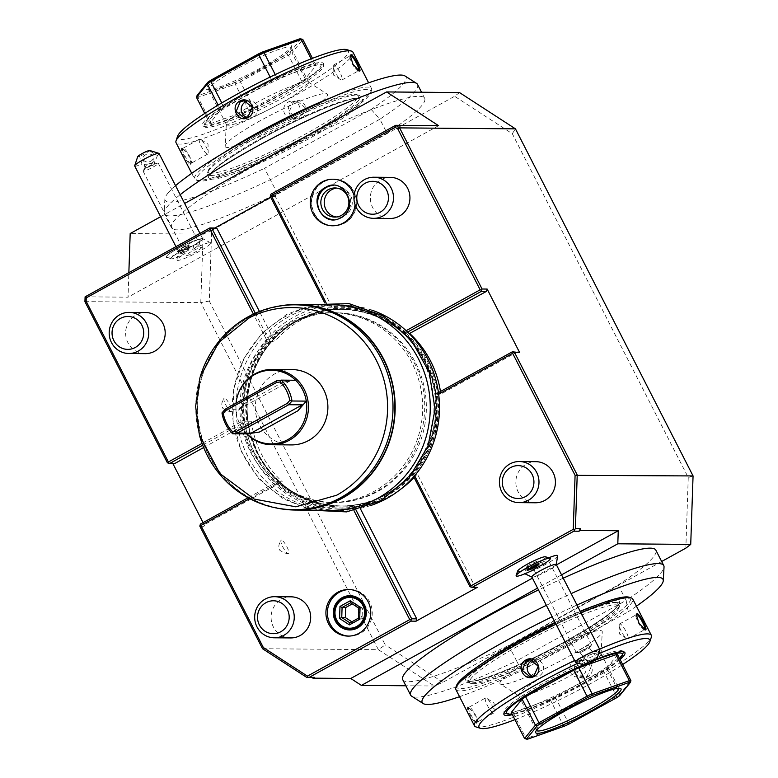 <?xml version="1.0" encoding="UTF-8"?>
<svg xmlns="http://www.w3.org/2000/svg" width="778" height="778" viewBox="0 0 778 778"><rect width="100%" height="100%" fill="white"/><g stroke="black" fill="none" stroke-linecap="round" stroke-linejoin="round"><path stroke-width="0.58" stroke-dasharray="3.89 2.92" d="M145.233 353.64A20.559 19.79 90.5 0 1 127.932 342.738A20.559 19.79 90.5 0 1 145.583 312.532M326.06 302.72L327.626 305.764A102.774 98.971 90.5 0 0 294.094 316.918A102.774 98.971 -89.5 0 0 266.436 339.548L253.414 314.098M202.047 443.392L242.396 421.112A102.774 98.971 -89.5 0 0 274.897 484.626A102.774 98.971 -89.5 0 0 339.655 510.426A102.774 98.971 -89.5 0 0 353.426 509.541A102.774 98.971 -89.5 0 0 370.007 505.739M267.136 340.92L266.436 339.548A102.774 98.971 -89.5 0 0 242.396 421.112L243.709 420.383L245.303 421.705L246.655 421.219A99.351 95.675 90.5 0 1 270.18 341.425L269.246 340.492L267.136 340.92A101.325 97.581 -89.5 0 0 243.709 420.383M288.55 316.87A102.774 98.971 -89.5 0 0 238.836 432.072A102.774 98.971 -89.5 0 0 334.112 510.378A102.774 98.971 -89.5 0 0 381.414 498.338A102.774 98.971 -89.5 0 0 431.129 383.136A102.774 98.971 -89.5 0 0 335.853 304.83A102.774 98.971 -89.5 0 0 288.55 316.87M249.631 498.581L276.209 483.897A101.325 97.581 -89.5 0 0 352.726 508.18L354.457 507.003L356.061 510.144M353.971 510.611L352.726 508.18M414.606 475.747L413.906 474.386A101.325 97.581 -89.5 0 0 437.333 394.913L436.672 393.61L438.442 392.627M438.656 394.193L437.333 394.913M406.155 330.679L404.832 331.409A101.325 97.581 -89.5 0 0 328.316 307.125L327.519 308.312L324.708 302.827M371.67 310.082A102.774 98.971 -89.5 0 0 341.396 304.879A102.774 98.971 -89.5 0 0 327.626 305.764L328.316 307.125M269.246 340.492L255.291 313.233M174.71 463.542L167.396 462.784M172.473 462.832L172.833 463.523M203.068 522.612L204.974 526.346L205.664 524.032L282.229 481.747L277.61 481.708A99.351 95.675 90.5 0 0 340.599 507.003L341.989 507.013A99.351 95.675 90.5 0 1 278.991 481.718A99.351 95.675 -89.5 0 1 258.335 454.333A99.351 95.675 -89.5 0 1 250.963 435.495A99.351 95.675 -89.5 0 1 248.046 421.229A99.351 95.675 90.5 0 1 251.45 378.293A99.351 95.675 90.5 0 1 271.561 341.435L270.18 341.425M203.651 447.554L251.275 421.258A99.351 95.675 -89.5 0 0 282.229 481.747M202.727 445.22L245.303 421.705M246.655 421.219L251.275 421.258M270.656 197.194L276.054 194.218L275.373 196.533L333.062 309.284L329.833 309.255A99.351 95.675 -89.5 0 0 271.561 341.435L274.799 341.464L259.453 311.482M405.28 333.616A99.351 95.675 90.5 0 0 342.291 308.312A99.351 95.675 90.5 0 0 328.452 309.236L329.833 309.255A99.351 95.675 90.5 0 1 343.672 308.321A99.351 95.675 90.5 0 1 406.661 333.626L405.28 333.616L407.623 332.06M517.419 351.86L440.844 394.145L437.615 394.115A99.351 95.675 -89.5 0 0 427.326 361.011A99.351 95.675 -89.5 0 0 406.661 333.626L409.247 333.645M333.062 309.284A99.351 95.675 -89.5 0 0 274.799 341.464M276.054 194.218L270.977 194.169M85.103 296.826L128.03 297.186L128.856 272.66M438.588 125.676L128.03 297.186M170.985 258.811A15.793 2.033 152.9 0 1 183.88 249.631A15.793 2.033 152.9 0 1 198.867 244.545A15.793 2.033 152.9 0 1 192.672 249.388A18.954 2.431 -27.1 0 1 209.972 242.619A18.954 2.431 -27.1 0 1 210.634 242.775A18.954 2.431 -27.1 0 1 197.437 252.393A18.954 2.431 -27.1 0 1 177.734 260.416A18.954 2.431 -27.1 0 1 176.946 260.017A18.954 2.431 -27.1 0 1 185.106 253.57A15.793 2.033 152.9 0 1 170.985 258.811L166.482 257.392A19.187 2.46 -27.1 0 1 166.191 257.187A19.187 2.46 -27.1 0 1 182.149 246.247A19.187 2.46 -27.1 0 1 200.354 239.702A19.187 2.46 -27.1 0 1 200.354 240.062A19.187 2.46 -27.1 0 1 193.975 245.235L193.936 245.226A17.116 2.198 -27.1 0 0 182.227 251.693L185.106 253.57M275.373 196.533L270.297 196.494M389.973 218.482A20.559 19.79 90.5 0 1 372.672 207.58A20.559 19.79 90.5 0 1 390.323 177.365M354.068 195.375A23.291 22.436 90.5 0 1 355.04 204.595M415.685 363.034A94.897 91.386 90.5 0 1 334.18 502.5A94.897 91.386 90.5 0 1 254.28 452.174A94.897 91.386 -89.5 0 1 335.785 312.717A94.897 91.386 -89.5 0 1 415.685 363.034M412 363.005A94.897 91.386 -89.5 0 0 332.099 312.678A94.897 91.386 -89.5 0 0 250.584 452.144A94.897 91.386 90.5 0 0 330.485 502.462A94.897 91.386 90.5 0 0 412 363.005M330.417 510.349A102.774 98.971 90.5 0 1 235.151 432.043A102.774 98.971 90.5 0 1 284.865 316.841A102.774 98.971 90.5 0 1 332.167 304.801M278.495 306.172A102.774 98.971 90.5 0 0 249.787 316.539A102.774 98.971 -89.5 0 0 198.283 422.221A102.774 98.971 -89.5 0 0 276.783 508.063M296.165 304.84A102.433 98.641 -89.5 0 0 249.942 316.85A102.433 98.641 -89.5 0 0 200.393 431.664A102.433 98.641 -89.5 0 0 295.348 509.707M199.547 435.554A102.433 98.641 90.5 0 1 200.16 376.97M291.283 444.919A37.684 36.294 90.5 0 1 259.551 424.934A37.684 36.294 90.5 0 1 291.915 369.55M246.636 433.881A37.684 36.294 -89.5 0 1 240.101 424.769A37.684 36.294 90.5 0 1 237.309 417.63A37.684 36.294 90.5 0 1 237.494 395.924M221.983 412.894L236.288 413.011A36.829 35.467 90.5 0 0 237.241 417.378A36.829 35.467 90.5 0 0 239.974 424.36A36.829 35.467 -89.5 0 0 246.966 433.881M295.621 380.248L283.202 382.066L290.106 380.938L276.53 380.821M290.106 380.938L238.778 409.286L225.212 409.17M238.778 409.286L244.681 403.335L236.288 413.011A36.829 35.467 90.5 0 1 236.026 403.199M535.459 502.773A20.559 19.79 90.5 0 1 518.148 491.871A20.559 19.79 90.5 0 1 535.809 461.665M413.906 474.386L412.729 474.823L412.71 473.899A99.351 95.675 90.5 0 0 436.234 394.106L436.672 393.61M412.729 474.823L413.721 476.778M469.941 586.641L477.254 587.39M360.515 508.977L359.057 506.118A99.351 95.675 -89.5 0 0 400.573 489.304M414.1 477.507A99.351 95.675 -89.5 0 0 417.329 473.938L475.018 586.68M417.329 473.938L412.71 473.899M359.057 506.118L355.828 506.089A99.351 95.675 -89.5 0 0 414.1 473.909A99.351 95.675 90.5 0 0 437.615 394.115L436.234 394.106M341.989 507.013A99.351 95.675 90.5 0 0 355.828 506.089L354.437 506.079L354.457 507.003M556.445 564.877L532.444 578.132M517.623 571.062A15.793 2.033 -27.1 0 0 531.977 566.287A18.954 2.431 152.9 0 0 523.944 572.978A18.954 2.431 152.9 0 0 524.615 573.143A18.954 2.431 152.9 0 0 543.404 565.596A18.954 2.431 152.9 0 0 557.631 555.735M548.753 557.816A18.954 2.431 152.9 0 0 539.553 562.105A15.793 2.033 -27.1 0 0 545.504 556.795M561.56 574.854L537.549 588.11M661.67 561.492L442.915 682.306L434.338 686.001L405.844 685.768M402.741 679.69A142.17 18.264 152.9 0 0 508.695 645.458L618.218 584.968A142.17 18.264 152.9 0 0 655.864 550.163M563.253 578.18A142.17 18.264 152.9 0 0 538.473 589.909M262.546 648.726L378.39 649.708L434.338 686.001M306.435 677.2L311.638 677.327M311.511 677.239L314.37 677.346M248.085 497.745L276.258 482.195L276.209 483.897M290.719 637.931A20.559 19.79 90.5 0 1 273.409 627.039A20.559 19.79 90.5 0 1 291.069 596.823M354.437 506.079A99.351 95.675 90.5 0 1 340.599 507.003M276.258 482.195L277.61 481.708M200.588 523.983L205.664 524.032M440.844 394.145A99.351 95.675 -89.5 0 0 440.465 391.509M328.452 309.236L327.519 308.312M405.717 333.12L404.832 331.409M160.647 216.712L184.649 203.457M84.938 301.65L200.782 302.632L203.116 234.159L130.189 233.536M459.506 92.563L454.624 96.287L512.294 133.709L515.454 128.856M209.282 301.047L385.236 644.884L378.39 649.708L200.782 302.632L209.282 301.047L211.684 230.453L454.624 96.287M211.684 230.453L203.116 234.159M386.997 133.126A142.17 18.264 -27.1 0 0 424.642 98.31A142.17 18.264 -27.1 0 0 289.756 146.809A142.17 18.264 -27.1 0 0 171.52 227.837A142.17 18.264 -27.1 0 0 277.474 193.605L386.997 133.126L379.878 119.209A142.17 18.264 152.9 0 0 417.523 84.394M693.062 475.932L688.248 477.546L512.294 133.709M688.248 477.546L685.846 548.14M442.915 682.306L385.236 644.884M199.897 526.298L204.974 526.346M281.403 540.088A7.712 1.828 61.1 0 0 281.033 540.243A7.712 1.828 61.1 0 0 283.192 547.615A7.712 1.828 61.1 0 0 288.366 553.703A7.712 1.828 61.1 0 0 288.463 553.693A7.712 1.828 61.1 0 0 286.878 546.749A7.712 1.828 61.1 0 0 281.403 540.088M224.356 398.073A7.712 1.828 61.1 0 0 223.986 398.229A7.712 1.828 61.1 0 0 226.145 405.601A7.712 1.828 61.1 0 0 231.319 411.688A7.712 1.828 61.1 0 0 231.406 411.679A7.712 1.828 61.1 0 0 229.831 404.735A7.712 1.828 61.1 0 0 224.356 398.073M277.474 193.605L270.355 179.689A142.17 18.264 152.9 0 1 164.401 213.931A142.17 18.264 152.9 0 1 164.129 212.53A142.17 18.264 152.9 0 1 180.175 194.704M371.164 109.397L379.878 119.209L270.355 179.689L264.501 168.301L371.164 109.397A135.246 17.379 152.9 0 0 402.839 84.374A135.246 17.379 152.9 0 0 403.879 83.09A135.246 17.379 152.9 0 0 405.017 75.981M175.556 185.679A135.246 17.379 -27.1 0 0 168.252 192.779L167.212 194.072L168.252 192.779A135.246 17.379 152.9 0 0 167.212 194.072A135.246 17.379 152.9 0 0 164.887 198.857A135.246 17.379 152.9 0 0 202.377 194.364A135.246 17.379 152.9 0 0 205.956 193.1A135.246 17.379 152.9 0 0 264.501 168.301M403.879 83.081L402.839 84.374L403.879 83.081M205.956 193.1L202.377 194.364L205.956 193.1M368.714 82.789L365.135 84.053M262.487 137.521A83.936 10.785 -27.1 0 1 358.512 98.543A83.936 10.785 -27.1 0 1 359.815 99.477A83.936 10.785 -27.1 0 1 307.718 137.901A83.936 10.785 -27.1 0 1 210.381 175.945A83.936 10.785 -27.1 0 1 210.391 174.34A83.936 10.785 -27.1 0 1 262.487 137.521M260.455 133.544A83.936 10.785 -27.1 0 1 354.447 94.313A83.936 10.785 -27.1 0 1 356.519 94.585A83.936 10.785 -27.1 0 1 357.783 95.5A83.936 10.785 -27.1 0 1 305.686 133.933A83.936 10.785 -27.1 0 1 211.684 173.163A83.936 10.785 -27.1 0 1 208.348 171.977A83.936 10.785 -27.1 0 1 208.339 170.411A83.936 10.785 -27.1 0 1 260.455 133.544M211.003 175.478A85.648 11.009 -27.1 0 1 207.59 172.667A85.648 11.009 -27.1 0 1 274.595 127.641A85.648 11.009 -27.1 0 1 356.684 95.023A85.648 11.009 -27.1 0 1 358.794 95.295A85.648 11.009 -27.1 0 1 302.837 137.677A85.648 11.009 -27.1 0 1 211.003 175.478M257.537 135.022A97.639 12.545 -27.1 0 1 370.766 92.592A97.639 12.545 -27.1 0 1 310.15 135.469A97.639 12.545 -27.1 0 1 198.4 180.797A97.639 12.545 -27.1 0 1 257.537 135.022M332.809 96.968A99.351 12.769 -27.1 0 1 371.505 88.478A99.351 12.769 -27.1 0 1 371.514 90.336A99.351 12.769 -27.1 0 1 309.839 133.962A99.351 12.769 -27.1 0 1 196.124 180.088A99.351 12.769 -27.1 0 1 194.626 178.998A99.351 12.769 -27.1 0 1 224.142 152.576M301.631 117.935C311.978 112.771 303.128 95.48 293.277 101.607C282.677 106.771 291.526 124.062 301.631 117.935L301.135 117.332L305.171 107.724L297.313 101.198L293.403 102.21L289.144 111.808L297.167 118.334L301.135 117.332M352.94 52.184A99.351 12.769 -27.1 0 1 291.264 97.668A99.351 12.769 -27.1 0 1 176.052 142.705M182.013 148.034C178.93 147.314 187.79 164.605 190.367 164.372L191.096 163.633L188.432 154.832L182.013 148.034L182.908 148.316L199.538 139.048A8.568 2.033 -118.9 0 1 199.8 138.99A8.568 2.033 61.1 0 1 200.607 139.301L208.047 144.134L208.173 153.003A8.568 2.033 61.1 0 0 205.45 145.574A8.568 2.033 61.1 0 0 200.607 139.301M346.891 49.666A95.927 12.322 -27.1 0 1 288.794 94.644A95.927 12.322 -27.1 0 1 177.549 136.325M244.642 94.264A67.929 8.723 152.9 0 0 202.951 125.861A67.929 8.723 152.9 0 0 281.247 94.576A67.929 8.723 152.9 0 0 323.541 64.146A67.929 8.723 152.9 0 0 244.642 94.264M245.741 95.85A66.889 8.597 -27.1 0 1 322.296 64.798A66.889 8.597 -27.1 0 1 323.434 66.198A66.889 8.597 -27.1 0 1 281.782 96.161A66.889 8.597 -27.1 0 1 204.672 126.96A66.889 8.597 -27.1 0 1 204.206 125.229A66.889 8.597 -27.1 0 1 245.741 95.85M280.488 94.566A65.089 8.364 152.9 0 0 319.914 64.049A65.089 8.364 152.9 0 0 245.41 94.274A65.089 8.364 152.9 0 0 204.993 122.856A65.089 8.364 152.9 0 0 280.488 94.566M209.768 123.342A61.666 7.926 -27.1 0 0 211.353 123.352L248.561 110.204A61.666 7.926 -27.1 0 0 253.686 107.811L301.738 81.272A61.666 7.926 152.9 0 0 305.287 78.879L316.121 65.498A61.666 7.926 152.9 0 0 314.536 65.478L277.328 78.636A61.666 7.926 152.9 0 0 272.203 81.029L224.152 107.558A61.666 7.926 -27.1 0 0 220.612 109.961L209.768 123.342L204.721 113.471M224.152 107.558L221.788 102.939M220.612 109.961L218.132 105.108M301.738 81.272L288.434 55.267L287.16 54.207L239.673 80.435A60.295 7.751 152.9 0 1 235.238 82.497L198.468 95.5A60.295 7.751 152.9 0 1 197.097 95.49M300.94 38.91L290.223 52.136A60.295 7.751 152.9 0 1 287.16 54.207M261.943 67.307A47.964 6.166 152.9 0 0 291.721 46.242A47.964 6.166 152.9 0 0 236.094 67.093A47.964 6.166 152.9 0 0 207.045 89.577A47.964 6.166 152.9 0 0 261.943 67.307M248.561 110.204L235.257 84.189A61.666 7.926 152.9 0 0 240.383 81.807L288.434 55.267A61.666 7.926 152.9 0 0 291.974 52.865L290.223 52.136M253.686 107.811L239.673 80.435M196.464 97.338A61.666 7.926 152.9 0 0 198.05 97.347L235.257 84.189L235.238 82.497M211.353 123.352L198.05 97.347L198.468 95.5M305.287 78.879L291.974 52.865L302.817 39.483M316.121 65.498L312.464 58.34M314.536 65.478L311.142 58.856M277.328 78.636L275.256 74.581M272.203 81.029L270.161 77.041M237.329 68.61A46.252 5.942 152.9 0 0 208.621 89.781A46.252 5.942 152.9 0 0 209.321 90.287A46.252 5.942 152.9 0 0 262.254 68.814A46.252 5.942 152.9 0 0 290.962 48.508A46.252 5.942 152.9 0 0 290.962 47.643A46.252 5.942 152.9 0 0 237.329 68.61M226.33 124.11A46.252 5.942 -27.1 0 0 226.417 124.558A46.252 5.942 -27.1 0 0 280.051 103.6A46.252 5.942 152.9 0 0 308.759 82.429A46.252 5.942 152.9 0 0 308.448 82.089A46.252 5.942 152.9 0 0 255.126 103.386A46.252 5.942 -27.1 0 0 226.33 124.11L225.114 146.099A57.387 7.372 -27.1 0 1 260.844 120.386A57.387 7.372 -27.1 0 1 326.993 93.963A57.387 7.372 -27.1 0 1 291.76 120.648A57.387 7.372 -27.1 0 1 225.114 146.099M246.879 101.228A8.568 8.247 90.5 0 1 253.327 116.924A8.568 8.247 -89.5 0 1 249.378 117.925L244.059 117.877M246.714 117.439A8.568 8.247 -89.5 0 0 249.378 117.925M190.367 164.372L190.649 163.448C194.257 163.72 186.049 147.655 182.908 148.316C180.088 147.606 188.305 163.662 190.649 163.448L191.31 162.758L191.096 163.633M182.363 148.102L182.908 148.316M199.538 139.048A8.568 2.033 -118.9 0 0 201.628 147.032A8.568 2.033 -118.9 0 0 207.541 154.112A8.568 2.033 61.1 0 0 207.814 154.044A8.568 2.033 61.1 0 0 208.173 153.003M291.993 101.159A8.568 8.247 -89.5 0 1 295.786 117.284A8.568 8.247 90.5 0 1 283.902 111.76A8.568 8.247 90.5 0 1 288.045 102.161A8.568 8.247 -89.5 0 1 291.993 101.159L297.313 101.198M358.522 70.759L359.008 70.983M358.6 70.808L358.464 70.759C355.332 71.43 347.114 55.364 350.722 55.637M350.275 55.452L350.207 55.958M333.198 66.081A8.568 2.033 61.1 0 1 333.558 65.041A8.568 2.033 61.1 0 1 333.83 64.973A8.568 2.033 -118.9 0 1 339.743 72.053A8.568 2.033 -118.9 0 1 341.834 80.027A8.568 2.033 -118.9 0 1 341.571 80.095A8.568 2.033 61.1 0 1 340.764 79.784L333.324 74.951L333.198 66.081A8.568 2.033 61.1 0 0 335.921 73.511A8.568 2.033 61.1 0 0 340.764 79.784M348.884 636.093A23.291 22.436 90.5 0 0 349.623 636.112A23.291 22.436 90.5 0 0 360.34 633.389A23.291 22.436 -89.5 0 0 371.612 607.278A23.291 22.436 -89.5 0 0 350.022 589.53A23.291 22.436 -89.5 0 0 349.283 589.53M351.851 621.797L353.543 622.896L362.081 618.179L362.431 608.133L354.223 602.814L352.288 603.884M354.223 602.814L350.615 602.794M362.431 608.133L358.775 608.065M362.081 618.179L358.493 618.15L358.833 608.104M353.543 622.896L349.935 622.857M618.218 584.968L626.115 600.402A142.17 18.264 -27.1 0 0 664.033 566.987M508.695 645.458L516.592 660.882A142.17 18.264 -27.1 0 1 411.611 696.154M546.36 605.333A142.17 18.264 -27.1 0 1 571.149 593.604M521.571 670.665L516.592 660.882L626.115 600.402L628.235 611.761L521.571 670.665A135.246 17.379 -27.1 0 1 463.027 695.454A135.246 17.379 152.9 0 1 459.545 696.689M576.994 605.031A135.246 17.379 152.9 0 0 552.185 616.721M459.448 696.728L463.027 695.464L459.448 696.728M636.423 606.179A135.246 17.379 -27.1 0 1 628.235 611.761M659.909 586.729L660.95 585.445L659.909 586.729M425.323 695.143L424.331 696.242M625.784 585.144L622.206 586.408M565.674 641.996A83.936 10.785 -27.1 0 1 469.64 680.974A83.936 10.785 -27.1 0 1 468.337 680.04A83.936 10.785 -27.1 0 1 520.443 641.607A83.936 10.785 -27.1 0 1 617.771 603.563A83.936 10.785 -27.1 0 1 617.771 605.167A83.936 10.785 -27.1 0 1 565.674 641.996M472.936 683.687A83.936 10.785 -27.1 0 1 470.865 683.415A83.936 10.785 -27.1 0 1 469.601 682.5A83.936 10.785 -27.1 0 1 521.698 644.067A83.936 10.785 -27.1 0 1 615.699 604.837A83.936 10.785 -27.1 0 1 619.035 606.023A83.936 10.785 -27.1 0 1 619.045 607.589A83.936 10.785 -27.1 0 1 566.929 644.456A83.936 10.785 -27.1 0 1 472.936 683.687M616.38 602.522A85.648 11.009 152.9 0 0 524.547 640.323A85.648 11.009 152.9 0 0 468.589 682.705A85.648 11.009 152.9 0 0 470.7 682.977A85.648 11.009 152.9 0 0 552.788 650.359A85.648 11.009 152.9 0 0 619.794 605.333A85.648 11.009 152.9 0 0 616.38 602.522M456.618 685.408A97.639 12.545 152.9 0 0 569.846 642.978A97.639 12.545 152.9 0 0 628.984 597.203M580.339 611.566A97.639 12.545 152.9 0 0 555.356 622.896M455.879 689.522A99.351 12.769 152.9 0 0 571.081 644.485A99.351 12.769 152.9 0 0 632.757 599.002M579.289 660.522C568.689 665.686 577.529 682.977 587.643 676.85C597.981 671.677 589.14 654.395 579.289 660.522L575.156 670.724L583.179 677.249L587.147 676.247L591.183 666.639L583.325 660.123L579.415 661.125M475.942 726.905A99.351 12.769 152.9 0 0 589.656 680.779A99.351 12.769 152.9 0 0 651.342 637.153M468.025 706.949C464.943 706.23 473.792 723.521 476.379 723.287L477.109 722.548L474.444 713.747L468.025 706.949L468.92 707.241L485.54 697.973A8.568 2.033 -118.9 0 1 485.812 697.905A8.568 2.033 61.1 0 1 486.62 698.216L494.059 703.049L494.186 711.919A8.568 2.033 61.1 0 0 491.463 704.489A8.568 2.033 61.1 0 0 486.62 698.216M599.575 649.144A99.351 12.769 152.9 0 0 574.602 660.503M581.001 612.85A99.351 12.769 152.9 0 0 556.027 624.209M514.919 719.66A95.927 12.322 152.9 0 0 590.278 683.804A95.927 12.322 152.9 0 0 622.663 664.529M598.642 653.773A95.927 12.322 152.9 0 0 578.015 663.128M583.354 664.811A67.929 8.723 -27.1 0 1 596.891 659.054M620.115 659.54A67.929 8.723 -27.1 0 1 582.741 683.736A67.929 8.723 -27.1 0 1 512.371 714.681M623.256 651.75A66.889 8.597 152.9 0 0 622.711 651.04A66.889 8.597 152.9 0 0 545.602 681.839A66.889 8.597 152.9 0 0 503.95 711.802A66.889 8.597 152.9 0 0 504.212 712.667M505.087 713.202A66.889 8.597 152.9 0 0 581.643 682.15A66.889 8.597 152.9 0 0 623.178 652.771M619.706 658.752A65.089 8.364 -27.1 0 1 581.973 683.726A65.089 8.364 -27.1 0 1 511.973 713.893M583.918 664.986A65.089 8.364 -27.1 0 1 594.723 660.405M617.615 654.658L606.772 668.039A61.666 7.926 -27.1 0 1 603.232 670.442L555.181 696.971A61.666 7.926 152.9 0 1 550.056 699.364L512.848 712.522L526.152 738.526L527.815 739.1M511.263 712.502A61.666 7.926 152.9 0 0 512.848 712.522M555.181 696.971L568.485 722.986A61.666 7.926 -27.1 0 1 563.36 725.368L564.585 726.098M550.056 699.364L563.36 725.368L526.152 738.526A61.666 7.926 -27.1 0 1 524.567 738.516M606.772 668.039L620.085 694.044A61.666 7.926 -27.1 0 1 616.546 696.446L568.485 722.986L569.019 724.036M619.57 695.736L620.085 694.044L630.919 680.662M603.232 670.442L616.546 696.446L616.507 697.808M536.45 730.416A46.252 5.942 -27.1 0 1 536.421 730.357A46.252 5.942 -27.1 0 1 536.421 729.492A46.252 5.942 -27.1 0 1 565.129 709.186A46.252 5.942 -27.1 0 1 618.063 687.713A46.252 5.942 -27.1 0 1 618.763 688.219A46.252 5.942 -27.1 0 1 618.792 688.277M518.936 695.911A46.252 5.942 152.9 0 1 518.625 695.571A46.252 5.942 152.9 0 1 547.333 674.4A46.252 5.942 -27.1 0 1 600.966 653.442A46.252 5.942 -27.1 0 1 601.054 653.89A46.252 5.942 -27.1 0 1 572.258 674.614A46.252 5.942 152.9 0 1 518.936 695.911L500.39 684.037A57.387 7.372 152.9 0 0 566.54 657.614A57.387 7.372 152.9 0 0 602.269 631.901A57.387 7.372 152.9 0 0 535.624 657.352A57.387 7.372 152.9 0 0 500.39 684.037M532.891 660.143A8.568 8.247 -89.5 0 1 539.339 675.839A8.568 8.247 90.5 0 1 532.726 676.354M644.534 629.674L645.02 629.898M644.612 629.723L644.476 629.674C641.344 630.345 633.127 614.289 636.735 614.552M636.287 614.367L636.219 614.873M619.2 624.997A8.568 2.033 61.1 0 1 619.57 623.956A8.568 2.033 61.1 0 1 619.842 623.888A8.568 2.033 -118.9 0 1 625.755 630.968A8.568 2.033 -118.9 0 1 627.846 638.952A8.568 2.033 -118.9 0 1 627.583 639.01A8.568 2.033 61.1 0 1 626.776 638.699L619.337 633.866L619.2 624.997A8.568 2.033 61.1 0 0 621.933 632.426A8.568 2.033 61.1 0 0 626.776 638.699M577.86 677.2A8.568 8.247 -89.5 0 1 574.057 661.076A8.568 8.247 90.5 0 1 585.941 666.6A8.568 8.247 90.5 0 1 581.798 676.199A8.568 8.247 -89.5 0 1 577.86 677.2L583.179 677.249M476.379 723.287L476.651 722.363C480.269 722.636 472.051 706.57 468.92 707.241C466.1 706.521 474.317 722.577 476.651 722.363L477.322 721.673L477.109 722.548M468.375 707.017L468.92 707.241M485.54 697.973A8.568 2.033 -118.9 0 0 487.641 705.947A8.568 2.033 -118.9 0 0 493.553 713.027A8.568 2.033 61.1 0 0 493.826 712.959A8.568 2.033 61.1 0 0 494.186 711.919M531.851 576.984A13.703 1.76 -27.1 0 0 532.103 577.14A13.703 1.76 -27.1 0 0 532.395 577.169A13.703 1.76 152.9 0 0 545.436 572.005A13.703 1.76 152.9 0 0 556.241 564.789A13.703 1.76 152.9 0 0 556.251 564.497M531.977 566.287L532.201 570.459M543.91 564.001L539.553 562.105M586.661 664.859L582.751 660.289A13.703 1.76 -27.1 0 1 576.041 662.448A13.703 1.76 -27.1 0 1 575.701 662.409M599.887 650.029A13.703 1.76 -27.1 0 1 598.165 651.779L596.755 659.277M582.751 660.289C587.069 653.471 592.204 650.641 598.165 651.779M590.162 654.599A5.135 3.034 -39.2 0 0 586.845 661.047A5.135 3.034 -39.2 0 0 591.484 660.999A5.135 3.034 -39.2 0 0 594.81 654.561A5.135 3.034 -39.2 0 0 590.162 654.599M576.595 652.645A8.568 1.099 152.9 0 0 576.624 652.645A8.568 1.099 152.9 0 0 584.463 649.572A8.568 1.099 152.9 0 0 591.455 645.04A8.568 1.099 152.9 0 0 591.533 644.719A8.568 1.099 152.9 0 0 591.192 644.602A8.568 1.099 152.9 0 0 582.498 648.123A8.568 1.099 152.9 0 0 576.284 652.528A8.568 1.099 152.9 0 0 576.595 652.645L580.437 652.781L589.17 647.957L587.069 647.685L579.522 651.857L580.437 652.781L579.522 651.857A5.135 3.034 -39.2 0 0 583.626 651.351A5.135 3.034 -39.2 0 0 587.069 647.685M591.455 645.04L589.17 647.957M533.445 568.261A8.568 1.099 152.9 0 0 542.14 564.74A8.568 1.099 152.9 0 0 548.354 560.335A8.568 1.099 152.9 0 0 548.013 560.218A8.568 1.099 152.9 0 0 539.319 563.739A8.568 1.099 152.9 0 0 533.105 568.144A8.568 1.099 152.9 0 0 533.445 568.261M543.919 563.953A19.187 2.46 152.9 0 0 550.299 558.439M516.145 575.915A19.187 2.46 152.9 0 0 532.162 570.449M527.678 565.577L526.521 567.016L530.518 565.606L535.682 562.747L536.849 561.308L527.678 565.577L528.884 567.93L527.717 569.36L528.515 569.078M527.309 570.459L527.717 569.36L526.521 567.016M534.564 565.538L534.048 565.071L528.884 567.93M539.154 563.924L538.055 563.661L534.048 565.071L532.852 562.727M530.518 565.606L531.384 567.308M536.849 561.308L538.055 563.661L537.297 564.585M535.682 562.747L536.732 564.789M323.288 181.945A23.291 22.436 -89.5 0 0 312.017 208.057A23.291 22.436 -89.5 0 0 333.606 225.805A23.291 22.436 -89.5 0 0 344.333 223.072A23.291 22.436 -89.5 0 0 355.604 196.96A23.291 22.436 -89.5 0 0 334.005 179.212A23.291 22.436 -89.5 0 0 323.288 181.945M333.976 225.805A23.291 22.436 -89.5 0 1 312.386 208.057A23.291 22.436 -89.5 0 1 323.658 181.945A23.291 22.436 90.5 0 1 334.375 179.212A23.291 22.436 90.5 0 1 355.974 196.96A23.291 22.436 90.5 0 1 344.703 223.072A23.291 22.436 -89.5 0 1 333.976 225.805L333.606 225.805M333.567 219.629A17.126 16.494 -89.5 0 0 341.912 217.636A17.126 16.494 90.5 0 0 350.149 198.196A17.126 16.494 90.5 0 0 333.859 185.388M336.427 216.984A14.558 14.023 -89.5 0 0 338.119 217.101A14.558 14.023 -89.5 0 0 344.819 215.399A14.558 14.023 -89.5 0 0 351.86 199.08A14.558 14.023 -89.5 0 0 338.362 187.984A14.558 14.023 -89.5 0 0 336.68 188.072M202.183 238.583A13.703 1.76 -27.1 0 1 202.484 238.613A13.703 1.76 -27.1 0 1 202.727 238.778A13.703 1.76 -27.1 0 1 192.788 245.829A13.703 1.76 -27.1 0 1 178.872 251.459A13.703 1.76 152.9 0 1 178.327 251.265A13.703 1.76 152.9 0 1 178.337 250.973A13.703 1.76 152.9 0 1 189.142 243.757A13.703 1.76 152.9 0 1 202.183 238.583M192.672 249.388L193.975 245.235M134.691 165.986A13.703 1.76 152.9 0 0 135.236 166.181A13.703 1.76 152.9 0 0 141.946 164.032L139.67 156.495A6.856 0.885 -27.1 0 1 137.696 156.689M149.794 150.504A6.856 0.885 -27.1 0 1 149.765 150.922L139.67 156.495M159.091 153.499A13.703 1.76 152.9 0 1 157.37 155.512L149.765 150.922M157.37 155.512C155.483 162.349 150.349 165.189 141.946 164.032M150.835 161.211A5.135 3.968 168.3 0 0 153.247 156.952A5.135 3.968 168.3 0 0 145.593 154.773A5.135 3.968 168.3 0 0 143.181 159.033A5.135 3.968 168.3 0 0 150.835 161.211M152.653 163.886A5.135 3.968 168.3 0 0 147.577 164.372A5.135 3.968 168.3 0 0 145.107 168.048L154.55 163.273L153.247 156.952M154.151 162.981C154.978 163.555 154.209 164.586 151.836 166.054L145.107 168.048M143.385 171.16A8.568 1.099 -27.1 0 1 143.045 171.034A8.568 1.099 -27.1 0 1 143.133 170.722A8.568 1.099 -27.1 0 1 150.115 166.181A8.568 1.099 -27.1 0 1 157.953 163.117A8.568 1.099 -27.1 0 1 157.992 163.117A8.568 1.099 -27.1 0 1 158.294 163.234A8.568 1.099 -27.1 0 1 152.089 167.64A8.568 1.099 -27.1 0 1 143.385 171.16M201.132 247.492A8.568 1.099 -27.1 0 1 201.473 247.618A8.568 1.099 -27.1 0 1 195.268 252.023A8.568 1.099 -27.1 0 1 186.564 255.544A8.568 1.099 -27.1 0 1 186.224 255.417A8.568 1.099 -27.1 0 1 192.438 251.012A8.568 1.099 -27.1 0 1 201.132 247.492M182.217 251.732A19.187 2.46 -27.1 0 1 166.482 257.392M182.227 251.693A19.187 2.46 -27.1 0 1 166.181 257.158A19.187 2.46 -27.1 0 1 182.14 246.218A19.187 2.46 -27.1 0 1 200.335 239.673A19.187 2.46 -27.1 0 1 193.936 245.226M184.59 246.772L189.18 245.148L187.838 246.791L181.926 250.069L182.441 250.535L178.434 251.946L179.601 250.506L188.772 246.237L187.605 247.676L182.441 250.535L181.926 250.069L183.637 252.879L179.64 254.289L180.807 252.85L178.677 250.039L184.59 246.772L185.971 250.001L189.968 248.59L188.801 250.03L183.637 252.879M181.926 250.069L177.335 251.683L187.77 246.83M178.677 250.039L177.335 251.683L178.434 251.946L179.64 254.289M187.838 246.791L188.801 250.03M189.18 245.148L188.772 246.237L189.18 245.148M180.807 252.85L185.971 250.001M189.968 248.59L188.772 246.237M255.155 454.799A100.381 96.667 90.5 0 1 295.173 319.038A100.381 96.667 90.5 0 1 425.887 360.506A100.381 96.667 -89.5 0 1 385.869 496.267A100.381 96.667 -89.5 0 1 255.155 454.799M251.45 378.293L251.372 378.565C262.847 337.944 301.893 308.341 342.553 309.343L341.912 309.343A98.32 94.683 90.5 0 0 257.46 453.837A98.32 94.683 -89.5 0 0 340.239 505.972L340.89 505.982A98.32 94.683 -89.5 0 0 425.342 361.478A98.32 94.683 90.5 0 0 342.553 309.343A98.32 94.683 90.5 0 0 258.101 453.846A98.32 94.683 -89.5 0 0 340.89 505.982C304.159 504.329 276.589 486.95 258.189 453.875A98.388 94.751 90.5 0 1 250.886 435.223A98.388 94.751 90.5 0 1 251.372 378.565A98.388 94.751 90.5 0 1 333.003 309.712A98.388 94.751 90.5 0 1 425.547 361.449A98.388 94.751 -89.5 0 1 386.316 494.526A98.388 94.751 -89.5 0 1 258.189 453.875L250.963 435.495M283.202 382.066L244.681 403.335M341.912 309.343A98.32 94.683 90.5 0 1 424.7 361.478A98.32 94.683 -89.5 0 1 340.239 505.972C409.082 509.823 459.74 423.193 424.613 361.449C406.204 328.365 378.633 310.996 341.912 309.343M262.283 138.377A86.329 11.096 -27.1 0 1 358.969 98.028A86.329 11.096 -27.1 0 1 308.808 138.776A86.329 11.096 152.9 0 1 212.122 179.125A86.329 11.096 152.9 0 1 262.283 138.377M293.277 101.607L293.403 102.21M482.01 663.634A86.329 11.096 152.9 0 0 479.326 679.739A86.329 11.096 152.9 0 0 565.878 641.13A86.329 11.096 -27.1 0 0 596.473 605.06M555.103 622.41A86.329 11.096 -27.1 0 1 580.184 611.255M587.643 676.85L587.147 676.247M334.112 510.378L339.655 510.426M335.853 304.83L341.396 304.879M332.099 312.678L335.785 312.717M334.18 502.5L330.485 502.462M238.924 409.228L290.136 380.948M342.291 308.312L343.672 308.321M288.463 553.693L287.092 553.8C280.955 551.378 278.553 549.9 279.895 549.356C280.168 547.731 276.744 547.907 281.033 540.243M231.406 411.679L230.045 411.786C223.899 409.364 221.506 407.886 222.848 407.341C223.121 405.717 219.697 405.892 223.986 398.229M171.52 227.837L164.401 213.931M424.642 98.31L421.54 92.232M164.887 198.857L164.129 212.53M210.391 174.34C213.153 168.632 230.492 156.631 262.39 138.358C303.148 115.115 354.719 95.431 358.512 98.543M357.783 95.5L359.815 99.477M207.59 172.667L208.339 170.411M208.348 171.977L210.381 175.945M358.794 95.295L356.519 94.585M371.514 90.336L370.766 92.592M371.505 88.478L368.616 82.818M191.728 173.338L194.626 178.998M323.541 64.146L323.434 66.198M322.296 64.798L319.914 64.049M204.206 125.229L204.993 122.856M202.951 125.861L204.672 126.96M209.321 90.287L207.045 89.577M290.962 48.508L291.721 46.242M308.759 82.429L290.962 47.643M226.417 124.558L208.621 89.781M308.448 82.089L326.993 93.963M249.524 100.8L244.204 100.751M196.124 180.088L198.4 180.797M207.814 154.044L190.921 163.38M291.847 118.285L297.167 118.334M341.834 80.027L358.726 70.701M333.558 65.041L350.45 55.705M350.022 589.53L348.544 589.51M349.623 636.112L348.145 636.103M617.771 605.167C614.999 610.886 597.669 622.877 565.762 641.16C525.014 664.393 473.432 684.086 469.64 680.974M469.601 682.5L468.337 680.04M468.589 682.705L470.865 683.415M617.771 603.563L619.035 606.023M619.045 607.589L619.794 605.333M503.843 713.854L503.95 711.802M624.433 652.139L622.711 651.04M536.421 729.492L535.663 731.758M618.063 687.713L620.338 688.423M600.966 653.442L618.763 688.219M518.625 695.571L536.421 730.357M601.054 653.89L602.269 631.901M535.39 676.841L530.071 676.802M535.536 659.715L530.217 659.666M627.846 638.952L644.738 629.616M619.57 623.956L636.462 614.62M577.996 660.075L583.325 660.123M493.826 712.959L476.933 722.295M524.936 573.765L523.944 572.978M586.845 661.047L579.863 652.489M589.461 647.996L594.81 654.561M591.533 644.719L548.354 560.335M576.284 652.528L533.105 568.144M334.744 217.072L338.119 217.101M334.997 187.955L338.362 187.984M210.634 242.775L202.484 238.613M176.946 260.017L178.337 250.973M175.964 246.645L178.327 251.265M202.727 238.778L199.965 233.39M143.133 170.722L145.029 167.873M145.019 167.922L143.181 159.033M157.992 163.117L154.17 162.981M158.294 163.234L201.473 247.618M143.045 171.034L186.224 255.417M198.867 244.545L200.354 240.062M188.889 245.381L187.624 246.947M312.921 304.636L286.674 314.37L261.826 333.285L243.611 359.047L233.692 389.263L232.962 421.161L241.511 451.824L258.539 478.412L282.492 498.484L311.181 510.183M291.565 323.415C331.516 300.609 386.151 315.557 410.132 355.935C439.696 400.427 422.415 468.288 375.638 491.774C336.047 514.336 282.006 499.953 257.732 460.304C227.312 415.86 244.37 347.066 291.565 323.415"/><path stroke-width="1.17" d="M141.859 325.214A16.445 15.832 -89.5 0 0 120.444 318.416A16.445 15.832 -89.5 0 0 113.889 340.657A16.445 15.832 90.5 0 0 135.304 347.455A16.445 15.832 90.5 0 0 141.859 325.214M146.458 323.288A20.559 19.79 -89.5 0 0 129.158 312.386A20.559 19.79 -89.5 0 0 111.497 342.602A20.559 19.79 90.5 0 0 128.808 353.494A20.559 19.79 90.5 0 0 146.458 323.288M129.158 312.386L145.583 312.532A20.559 19.79 90.5 0 1 162.894 323.434A20.559 19.79 90.5 0 1 145.233 353.64L128.808 353.494M253.414 314.098L210.109 229.471L86.261 297.867L86.144 301.242L168.398 461.976L202.047 443.392M370.007 505.739A102.774 98.971 -89.5 0 0 386.948 498.387A102.774 98.971 90.5 0 0 414.606 475.747A102.774 98.971 -89.5 0 0 438.656 394.193A102.774 98.971 90.5 0 0 406.155 330.679L480.152 289.815L481.494 290.165L482.068 289.008L487.145 289.056L486.464 291.371L409.247 333.645M255.291 313.233L212.024 228.674L217.101 228.713L214.864 228.003L270.656 197.194M210.109 229.471L210.673 228.314L212.024 228.674M210.673 228.314L209.788 227.964L85.103 296.826L86.261 297.867M85.103 296.826L84.938 301.65L86.144 301.242M84.938 301.65L167.396 462.784L168.281 463.143L168.398 461.976M203.651 447.554L174.71 463.542L168.281 463.143M172.833 463.523L203.068 522.612M169.633 463.494L202.727 445.22M259.453 311.482L217.101 228.713M209.788 227.964L214.864 228.003M184.649 203.457L386.588 91.94L438.588 125.676L395.662 125.316L270.977 194.169L270.404 195.327L271.289 195.677L326.06 302.72M324.708 302.827L270.297 196.494L270.404 195.327M395.136 127.281L397.898 129.08L399.61 127.874L395.662 125.316L395.136 127.281L271.289 195.677M397.898 129.08L480.152 289.815M406.155 330.679A102.774 98.971 -89.5 0 0 371.67 310.082M373.897 177.228L390.323 177.365A20.559 19.79 90.5 0 1 407.633 188.266A20.559 19.79 90.5 0 1 389.973 218.482L373.547 218.336A20.559 19.79 90.5 0 1 356.236 207.434A20.559 19.79 -89.5 0 1 373.897 177.228A20.559 19.79 -89.5 0 1 391.198 188.13A20.559 19.79 90.5 0 1 373.547 218.336M355.04 204.595A23.291 22.436 90.5 0 1 343.224 223.062A23.291 22.436 90.5 0 1 312.892 213.435A23.291 22.436 90.5 0 1 322.18 181.935A23.291 22.436 90.5 0 1 354.068 195.375M297.089 304.509L332.167 304.801A102.774 98.971 90.5 0 1 427.433 383.107A102.774 98.971 90.5 0 1 377.719 498.309A102.774 98.971 90.5 0 1 330.417 510.349L295.348 510.047A102.774 98.971 -89.5 0 0 342.651 498.008A102.774 98.971 90.5 0 0 392.355 382.805A102.774 98.971 90.5 0 0 297.089 304.509A102.774 98.971 90.5 0 0 278.495 306.172M276.783 508.063A102.774 98.971 -89.5 0 0 295.348 510.047M199.917 377.758L195.609 406.427L199.431 435.155L219.892 473.549L254.25 499.087L295.854 506.818L336.631 495.236A99.681 95.995 -89.5 0 0 377.136 361.935A99.681 95.995 -89.5 0 0 249.505 317.687L218.735 342.388L200.16 376.97A102.433 98.641 90.5 0 1 248.094 316.831A102.433 98.641 90.5 0 1 295.241 304.83A102.433 98.641 90.5 0 1 390.196 382.873A102.433 98.641 90.5 0 1 340.647 497.687A102.433 98.641 90.5 0 1 293.501 509.687L295.348 509.707A102.433 98.641 -89.5 0 0 342.495 497.706A102.433 98.641 -89.5 0 0 392.034 382.893A102.433 98.641 -89.5 0 0 297.079 304.85A102.433 98.641 -89.5 0 0 296.165 304.84M293.501 509.687A102.433 98.641 90.5 0 1 199.654 435.952A102.433 98.641 90.5 0 1 199.547 435.554M272.475 369.394L291.915 369.55A37.684 36.294 90.5 0 1 323.648 389.535A37.684 36.294 90.5 0 1 291.283 444.919L271.833 444.753A37.684 36.294 -89.5 0 0 304.208 389.37A37.684 36.294 90.5 0 0 272.475 369.394A37.684 36.294 90.5 0 0 237.494 395.924L237.416 396.177A36.829 35.467 90.5 0 1 295.621 380.248A36.829 35.467 90.5 0 1 302.613 389.768A36.829 35.467 -89.5 0 1 306.299 401.117A36.829 35.467 90.5 0 1 287.928 439.58A36.829 35.467 90.5 0 1 246.966 433.881L259.385 432.062L251.002 433.181L237.436 433.064L288.764 404.716L287.267 403.344L289.766 400.466A35.117 33.814 90.5 0 0 280.284 381.94L276.589 382.475L225.776 410.531L223.286 413.41A35.117 33.814 90.5 0 0 232.768 431.946L236.463 431.401L287.267 403.344M246.636 433.881A37.684 36.294 -89.5 0 0 271.833 444.753M306.299 401.117L297.906 410.794L302.331 404.832L288.764 404.716L291.993 401.001L306.299 401.117M246.966 433.881L232.661 433.764L237.436 433.064L236.463 431.401M289.766 400.466L291.993 401.001A36.829 35.467 90.5 0 0 281.315 380.131L276.53 380.821L225.212 409.17L221.983 412.894A36.829 35.467 90.5 0 0 232.661 433.764L232.768 431.946M221.983 412.894L223.286 413.41M225.212 409.17L225.776 410.531M276.53 380.821L276.589 382.475M236.026 403.199A36.829 35.467 90.5 0 1 237.416 396.177M280.284 381.94L281.315 380.131L295.621 380.248M414.606 475.747L470.943 585.834L573.26 529.332L575.088 475.348L512.653 353.329L438.656 394.193M519.373 461.529L535.809 461.665A20.559 19.79 90.5 0 1 553.119 472.567A20.559 19.79 90.5 0 1 535.459 502.773L519.033 502.637A20.559 19.79 90.5 0 1 501.722 491.735A20.559 19.79 -89.5 0 1 519.373 461.529A20.559 19.79 -89.5 0 1 536.684 472.431A20.559 19.79 90.5 0 1 519.033 502.637M487.145 289.056L519.646 352.57L512.332 351.812L513.217 352.171L512.653 353.329M512.332 351.812L438.442 392.627M413.721 476.778L469.941 586.641L470.826 586.991L472.178 587.351L573.872 531.189L574.436 529.925L573.26 529.332M470.943 585.834L470.826 586.991M472.178 587.351L477.254 587.39L416.065 621.184L416.745 618.87L360.515 508.977M400.573 489.304A99.351 95.675 -89.5 0 0 414.1 477.507M416.745 618.87L411.669 618.821L356.061 510.144M411.669 618.821L411.105 619.978L409.753 619.619L353.971 510.611M416.065 621.184L410.988 621.136L411.105 619.978M573.872 531.189L578.949 531.228L580.407 530.421L618.257 530.742L556.445 564.877M532.444 578.132L350.752 678.474L312.912 678.153L314.37 677.346L309.294 677.307L410.988 621.136M556.241 564.789L557.631 555.735A18.954 2.431 152.9 0 0 556.844 555.336A18.954 2.431 152.9 0 0 548.753 557.816M516.135 575.545L517.623 571.062A15.793 2.033 -27.1 0 1 530.761 562.358A15.793 2.033 -27.1 0 1 545.504 556.795L550.007 558.205A19.187 2.46 152.9 0 0 532.094 564.964A19.187 2.46 152.9 0 0 516.135 575.545A19.187 2.46 152.9 0 0 516.135 575.895A19.187 2.46 152.9 0 0 516.145 575.915A19.187 2.46 152.9 0 0 532.201 570.459A17.116 2.198 152.9 0 1 543.91 564.001A19.187 2.46 152.9 0 0 550.309 558.448A19.187 2.46 152.9 0 0 550.299 558.419A19.187 2.46 152.9 0 0 550.007 558.205M618.257 530.742L617.81 543.793L561.56 574.854M537.549 588.11L361.41 685.389L350.752 678.474M482.068 289.008L399.61 127.874L515.454 128.856L693.062 475.932L690.728 544.405L617.81 543.793M693.062 475.932L575.088 475.348M580.407 530.421L580.466 528.709L575.389 528.67L577.218 474.95L514.569 352.522L513.217 352.171M405.844 685.768L361.41 685.389M661.67 561.492L685.846 548.14L690.728 544.405M571.149 593.604A142.17 18.264 -27.1 0 1 663.76 565.587L655.864 550.163A142.17 18.264 152.9 0 0 563.253 578.18M538.473 589.909A142.17 18.264 152.9 0 0 402.741 679.69L410.638 695.114A142.17 18.264 -27.1 0 1 546.36 605.333M249.631 498.581L200.899 525.49L263.334 647.52L262.546 648.726L306.435 677.2L309.294 677.307M311.638 677.327L312.912 678.153M263.334 647.52L307.436 676.131L307.66 677.249M200.899 525.49L200.014 525.14L199.897 526.298L262.546 648.726M248.085 497.745L200.588 523.983L200.014 525.14M307.436 676.131L409.753 619.619M274.634 596.687L291.069 596.823A20.559 19.79 90.5 0 1 308.37 607.725A20.559 19.79 90.5 0 1 290.719 637.931L274.284 637.795A20.559 19.79 90.5 0 1 256.983 626.893A20.559 19.79 -89.5 0 1 274.634 596.687A20.559 19.79 -89.5 0 1 291.945 607.589A20.559 19.79 90.5 0 1 274.284 637.795M337.817 592.243A23.291 22.436 -89.5 0 0 326.556 618.354A23.291 22.436 -89.5 0 0 348.145 636.103A23.291 22.436 -89.5 0 0 358.872 633.37A23.291 22.436 -89.5 0 0 370.134 607.258A23.291 22.436 -89.5 0 0 348.544 589.51A23.291 22.436 -89.5 0 0 337.817 592.243M440.465 391.509A99.351 95.675 -89.5 0 0 409.899 333.655M519.646 352.57L514.569 352.522M407.623 332.06L481.387 291.332L481.494 290.165M481.387 291.332L486.464 291.371M386.588 91.94L459.506 92.563L515.454 128.856M128.856 272.66L130.189 233.536L160.647 216.712M421.54 92.232L417.523 84.394A142.17 18.264 152.9 0 0 416.551 83.363A142.17 18.264 152.9 0 0 314.166 117.4A142.17 18.264 152.9 0 0 180.175 194.704M175.556 185.679A135.246 17.379 -27.1 0 1 365.135 84.053L368.714 82.789A135.246 17.379 152.9 0 0 365.135 84.053M416.551 83.363L405.017 75.981A135.246 17.379 152.9 0 0 368.714 82.789M224.142 152.576A99.351 12.769 -27.1 0 1 256.302 133.515A99.351 12.769 -27.1 0 1 332.809 96.968M239.741 101.15C249.845 95.023 258.695 112.314 248.094 117.478C238.243 123.605 229.393 106.323 239.741 101.15L240.237 101.753L244.204 100.751L252.228 107.276L247.968 116.875L244.059 117.877L236.201 111.351L240.237 101.753M191.728 173.338L176.052 142.705A99.351 12.769 -27.1 0 1 176.042 140.847A99.351 12.769 -27.1 0 1 237.728 97.221A99.351 12.769 -27.1 0 1 351.442 51.095A99.351 12.769 -27.1 0 1 352.94 52.184L368.616 82.818M359.358 71.051L352.94 64.243L350.275 55.452L351.004 54.713C353.601 54.499 362.441 71.78 359.358 71.051L358.6 70.808M176.042 140.847L177.549 136.325A95.927 12.322 -27.1 0 1 237.105 94.196A95.927 12.322 -27.1 0 1 346.891 49.666L351.442 51.095M221.788 102.939L210.838 81.554A61.666 7.926 152.9 0 0 207.298 83.956L207.814 82.264A60.295 7.751 152.9 0 1 210.877 80.192L258.364 53.964A60.295 7.751 152.9 0 1 262.799 51.902L299.569 38.9A60.295 7.751 152.9 0 1 300.94 38.91L302.817 39.483A61.666 7.926 152.9 0 0 301.232 39.474L299.569 38.9M218.132 105.108L207.298 83.956L196.464 97.338L197.097 95.49L207.814 82.264M275.256 74.581L264.024 52.632A61.666 7.926 152.9 0 0 258.899 55.014L210.838 81.554L210.877 80.192M204.721 113.471L196.464 97.338M312.464 58.34L302.817 39.483M311.142 58.856L301.232 39.474L264.024 52.632L262.799 51.902M270.161 77.041L258.364 53.964M246.714 117.439A8.568 8.247 -89.5 0 1 245.585 101.801A8.568 8.247 90.5 0 1 246.879 101.228M350.207 55.958L350.722 55.637C353.066 55.423 361.284 71.479 358.464 70.759M575.389 528.67L574.436 529.925M580.466 528.709L578.949 531.228M287.345 609.505A16.445 15.832 -89.5 0 0 265.93 602.717A16.445 15.832 -89.5 0 0 259.366 624.958A16.445 15.832 90.5 0 0 280.78 631.746A16.445 15.832 90.5 0 0 287.345 609.505M349.283 589.53A23.291 22.436 -89.5 0 0 339.296 592.253A23.291 22.436 90.5 0 0 327.946 617.995A23.291 22.436 90.5 0 0 348.884 636.093M357.559 627.943A17.126 16.494 -89.5 0 0 364.386 604.778A17.126 16.494 -89.5 0 0 342.087 597.699A17.126 16.494 90.5 0 0 335.25 620.863A17.126 16.494 90.5 0 0 357.559 627.943M342.699 598.457A16.27 15.667 -89.5 0 0 336.213 620.465A16.27 15.667 -89.5 0 0 357.403 627.185A16.27 15.667 -89.5 0 0 363.89 605.177A16.27 15.667 -89.5 0 0 342.699 598.457M342.855 599.206A15.414 14.85 -89.5 0 0 336.709 620.056A15.414 14.85 -89.5 0 0 356.781 626.426A15.414 14.85 90.5 0 0 362.927 605.576A15.414 14.85 90.5 0 0 342.855 599.206M350.226 600.772L339.976 606.432L339.568 618.481L349.41 624.87L359.669 619.21L360.078 607.161L350.226 600.772L350.635 602.785L342.087 607.501L341.746 617.547L349.935 622.857M358.784 608.095L350.567 602.755L358.784 608.095L360.078 607.161M339.976 606.432L342.087 607.501L345.675 607.53L345.335 617.576L341.746 617.547L339.568 618.481M359.669 619.21L358.425 618.179L358.775 608.065M349.41 624.87L349.944 622.867L358.425 618.179M358.444 618.15L349.944 622.867M345.335 617.576L351.851 621.797M352.288 603.884L345.675 607.53M459.545 696.689A135.246 17.379 152.9 0 1 459.448 696.728A135.246 17.379 -27.1 0 1 423.144 703.536L411.611 696.154A142.17 18.264 -27.1 0 1 410.638 695.114M663.76 565.587A142.17 18.264 -27.1 0 1 664.033 566.987L663.264 580.651A135.246 17.379 -27.1 0 1 660.95 585.445A135.246 17.379 152.9 0 1 659.909 586.729A135.246 17.379 -27.1 0 1 636.423 606.179M625.784 585.144A135.246 17.379 152.9 0 0 622.196 586.408L625.784 585.144A135.246 17.379 -27.1 0 1 663.264 580.651M622.196 586.408A135.246 17.379 152.9 0 0 576.994 605.031M552.185 616.721A135.246 17.379 152.9 0 0 425.323 695.143L424.331 696.242M423.144 703.536A135.246 17.379 -27.1 0 1 424.282 696.427A135.246 17.379 152.9 0 1 425.323 695.143M555.356 622.896A97.639 12.545 152.9 0 0 517.234 642.531A97.639 12.545 152.9 0 0 456.618 685.408L455.869 687.664A99.351 12.769 152.9 0 0 455.879 689.522L474.444 725.816A99.351 12.769 152.9 0 0 475.942 726.905L480.493 728.334A95.927 12.322 152.9 0 0 514.919 719.66M622.663 664.529A95.927 12.322 152.9 0 0 649.834 641.675L651.342 637.153A99.351 12.769 152.9 0 0 651.332 635.295L632.757 599.002A99.351 12.769 152.9 0 0 631.259 597.912L628.984 597.203A97.639 12.545 152.9 0 0 580.339 611.566M556.027 624.209A99.351 12.769 152.9 0 0 517.545 644.038A99.351 12.769 152.9 0 0 455.869 687.664M534.107 676.393C524.255 682.52 515.406 665.239 525.753 660.065C535.857 653.948 544.707 671.229 534.107 676.393L533.98 675.79L530.071 676.802L522.213 670.276L526.249 660.668L530.217 659.666L538.24 666.192L533.98 675.79M574.602 660.503A99.351 12.769 152.9 0 0 536.12 680.332A99.351 12.769 152.9 0 0 474.444 725.816M651.332 635.295A99.351 12.769 152.9 0 0 599.575 649.144M631.259 597.912A99.351 12.769 152.9 0 0 581.001 612.85M645.37 629.966L638.952 623.159L636.287 614.367L637.017 613.628C639.613 613.414 648.453 630.695 645.37 629.966L644.612 629.723M649.834 641.675A95.927 12.322 152.9 0 0 598.642 653.773M578.015 663.128A95.927 12.322 152.9 0 0 538.59 683.356A95.927 12.322 152.9 0 0 480.493 728.334M512.371 714.681A67.929 8.723 -27.1 0 1 503.843 713.854A67.929 8.723 -27.1 0 1 546.137 683.424A67.929 8.723 -27.1 0 1 583.354 664.811M584.793 665.258L575.701 662.409A13.703 1.76 -27.1 0 1 575.496 662.253A13.703 1.76 -27.1 0 1 585.426 655.202A13.703 1.76 -27.1 0 1 599.342 649.572A13.703 1.76 -27.1 0 1 599.887 649.766A13.703 1.76 -27.1 0 1 599.887 650.029L596.882 659.063A6.856 0.885 152.9 0 0 590.385 661.281A6.856 0.885 152.9 0 0 584.793 665.258A6.856 0.885 152.9 0 0 586.661 664.859L596.755 659.277A6.856 0.885 152.9 0 0 596.882 659.063A67.929 8.723 -27.1 0 1 624.433 652.139A67.929 8.723 -27.1 0 1 620.115 659.54M504.212 712.667A66.889 8.597 152.9 0 0 505.087 713.202L507.47 713.951A65.089 8.364 -27.1 0 1 546.895 683.434A65.089 8.364 -27.1 0 1 583.918 664.986M511.973 713.893A65.089 8.364 -27.1 0 1 507.47 713.951M594.723 660.405A65.089 8.364 -27.1 0 1 622.39 655.144L623.178 652.771A66.889 8.597 152.9 0 0 623.256 651.75M622.39 655.144A65.089 8.364 -27.1 0 1 619.706 658.752M522.096 699.121A61.666 7.926 152.9 0 1 525.646 696.728L573.697 670.189L587.001 696.193L538.95 722.733A61.666 7.926 -27.1 0 0 535.41 725.135L524.567 738.516L511.263 712.502L522.096 699.121L535.41 725.135L537.16 725.864A60.295 7.751 -27.1 0 1 540.224 723.793L587.711 697.565A60.295 7.751 -27.1 0 1 592.146 695.503L628.916 682.5A60.295 7.751 -27.1 0 1 630.287 682.51L619.57 695.736A60.295 7.751 -27.1 0 1 616.507 697.808L569.019 724.036A60.295 7.751 -27.1 0 1 564.585 726.098L527.815 739.1A60.295 7.751 -27.1 0 1 526.443 739.09L537.16 725.864M573.697 670.189A61.666 7.926 -27.1 0 1 578.822 667.796L616.03 654.648A61.666 7.926 -27.1 0 1 617.615 654.658L630.919 680.662L630.287 682.51M565.441 710.693A47.964 6.166 -27.1 0 1 620.338 688.423A47.964 6.166 -27.1 0 1 591.29 710.907A47.964 6.166 -27.1 0 1 535.663 731.758A47.964 6.166 -27.1 0 1 565.441 710.693M578.822 667.796L592.126 693.811A61.666 7.926 -27.1 0 0 587.001 696.193L587.711 697.565M616.03 654.648L629.334 680.653L592.126 693.811L592.146 695.503M525.646 696.728L538.95 722.733L540.224 723.793M524.567 738.516L526.443 739.09M630.919 680.662A61.666 7.926 -27.1 0 0 629.334 680.653L628.916 682.5M618.792 688.277A46.252 5.942 -27.1 0 1 590.055 709.39A46.252 5.942 -27.1 0 1 536.45 730.416M532.726 676.354A8.568 8.247 90.5 0 1 531.598 660.716A8.568 8.247 -89.5 0 1 532.891 660.143M636.219 614.873L636.735 614.552C639.078 614.338 647.296 630.394 644.476 629.674M599.887 649.766L556.251 564.497A13.703 1.76 152.9 0 0 555.706 564.303A13.703 1.76 -27.1 0 0 541.789 569.934A13.703 1.76 -27.1 0 0 531.851 576.984L575.496 662.253M550.299 558.419L550.309 558.448A19.187 2.46 152.9 0 0 532.113 564.993A19.187 2.46 152.9 0 0 516.154 575.924L516.135 575.895M527.309 570.459L531.899 568.835L537.812 565.567L539.154 563.924L528.651 568.806L528.884 567.93L527.309 570.459L527.717 569.36M534.564 565.538L534.048 565.071M538.055 563.661L539.154 563.924L528.719 568.776M537.812 565.567L536.888 565.1L537.297 564.585M531.899 568.835L531.714 567.95L536.732 564.789M531.384 567.308L531.714 567.95L528.515 569.078M532.084 474.347A16.445 15.832 -89.5 0 0 510.669 467.559A16.445 15.832 -89.5 0 0 504.115 489.8A16.445 15.832 90.5 0 0 525.52 496.588A16.445 15.832 90.5 0 0 532.084 474.347M386.598 190.056A16.445 15.832 -89.5 0 0 365.183 183.258A16.445 15.832 -89.5 0 0 358.629 205.499A16.445 15.832 90.5 0 0 380.043 212.297A16.445 15.832 90.5 0 0 386.598 190.056M333.859 185.388A17.126 16.494 90.5 0 0 326.439 187.391A17.126 16.494 -89.5 0 0 318.095 206.355A17.126 16.494 -89.5 0 0 333.567 219.629M328.297 189.657A14.558 14.023 90.5 0 1 334.997 187.955A14.558 14.023 90.5 0 1 348.486 199.051A14.558 14.023 90.5 0 1 341.445 215.37A14.558 14.023 -89.5 0 1 334.744 217.072A14.558 14.023 -89.5 0 1 321.246 205.985A14.558 14.023 -89.5 0 1 328.297 189.657M336.68 188.072A14.558 14.023 -89.5 0 0 331.661 189.686A14.558 14.023 -89.5 0 0 324.445 205.149A14.558 14.023 -89.5 0 0 336.427 216.984M199.965 233.39L159.091 153.499A13.703 1.76 152.9 0 0 158.887 153.354A13.703 1.76 152.9 0 0 158.547 153.315A13.703 1.76 152.9 0 0 145.408 158.527A13.703 1.76 152.9 0 0 134.691 165.733A13.703 1.76 152.9 0 0 134.691 165.986L175.964 246.645M134.691 165.733L137.696 156.689A6.856 0.885 -27.1 0 1 143.395 152.916A6.856 0.885 -27.1 0 1 149.794 150.504L158.887 153.354M259.385 432.062L297.906 410.794M251.002 433.181L302.331 404.832M248.094 117.478L247.968 116.875M351.004 54.713L350.722 55.637M555.103 622.41A86.329 11.096 -27.1 0 0 519.354 640.741A86.329 11.096 152.9 0 0 482.01 663.634M580.184 611.255A86.329 11.096 -27.1 0 1 596.473 605.06M525.753 660.065L526.249 660.668M637.017 613.628L636.735 614.552M297.079 304.85L295.241 304.83M199.431 435.155L199.654 435.952M531.909 577.091L524.936 573.765M528.865 568.66L527.601 570.216M325.622 187.352C306.415 196.785 322.831 228.975 340.881 217.646C360.097 208.222 343.672 176.032 325.622 187.352M311.181 510.183L346.657 511.885L380.53 500.818L409.102 477.818L428.075 445.92L435.058 409.17L429.184 372.224L411.173 339.753L383.311 315.878L349.108 303.644L312.921 304.636"/></g></svg>
